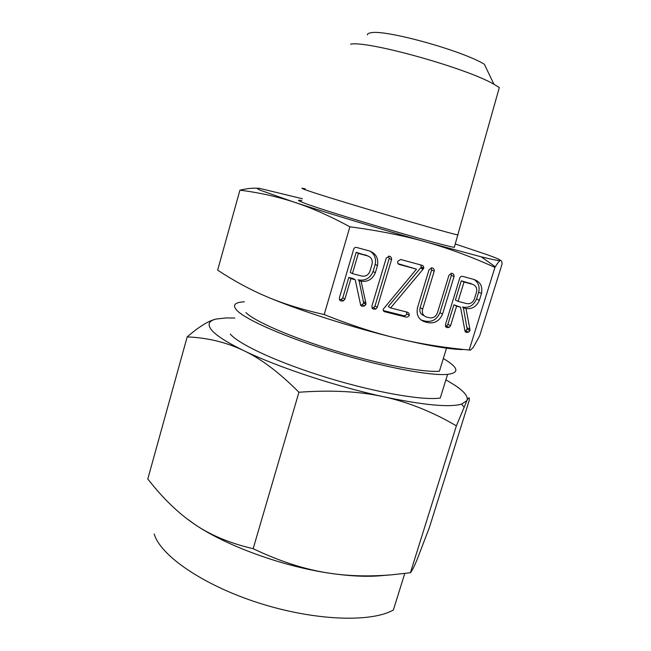 <?xml version="1.0" encoding="UTF-8"?>
<svg xmlns="http://www.w3.org/2000/svg" width="651" height="651" viewBox="0 0 651 651"><rect width="100%" height="100%" fill="white"/><g stroke="black" fill="none" stroke-linecap="round" stroke-linejoin="round"><path stroke-width="0.98" d="M389.322 256.185C390.974 256.681 391.723 257.804 391.56 259.57L377.279 307.345L375.814 309.03L373.519 309.127L372.144 308.2L371.933 305.994L386.214 258.121L389.322 256.185M423.427 268.757L390.6 307.939L407.046 312.106C408.6 312.553 409.349 313.619 409.3 315.304C408.429 316.866 407.192 317.428 405.573 316.988L385.132 311.853C383.618 311.56 383 310.649 383.284 309.111L416.494 269.148L399.34 264.501L397.794 263.297L397.704 261.36L400.65 259.48L421.278 265.095C423.028 265.364 423.842 266.357 423.711 268.074L423.427 268.757L420.627 267.96L423.158 269.107M451.965 273.282C453.535 273.754 454.235 274.844 454.064 276.553L442.55 314.059C439.58 320.894 434.705 323.742 427.927 322.603L424.623 321.773C418.471 319.413 416.103 314.702 417.519 307.654L429.042 269.75L432.069 267.854C433.664 268.326 434.38 269.433 434.209 271.166L422.662 309.079C421.75 312.862 422.89 315.475 426.088 316.931L429.416 317.769C433.2 318.339 435.869 316.703 437.423 312.854L448.97 275.178L451.965 273.282M479.364 300.298C476.402 306.906 471.666 309.607 465.164 308.387L466.01 308.607L469.916 329.284L469.916 330.684L468.476 332.222L466.238 332.409L464.985 331.115L460.542 307.182L456.595 306.157L450.549 325.752L449.133 327.437L446.928 327.559L445.642 326.664L445.471 324.556L459.72 278.278C460.208 276.716 461.177 276.081 462.617 276.382L474.042 279.491C480.292 281.696 482.773 286.35 481.496 293.446L479.364 300.298L476.556 298.996C473.611 305.571 468.907 308.248 462.438 307.036L465.164 308.387M302.414 198.75L259.627 188.367C256.193 187.895 256.535 188.562 260.66 190.352L293.788 202.038C276.83 196.504 258.87 192.55 239.918 190.182L217.646 270.149C234.059 280.939 250.432 289.801 266.772 296.71C282.973 303.643 302.113 309.591 324.19 314.563C350.531 325.077 374.813 332.986 397.037 338.308C419.35 343.712 443.396 347.618 469.184 350.01L494.931 267.398C471.405 256.779 448.49 248.324 426.161 242.017C403.937 235.686 378.516 230.609 349.896 226.8C329.333 215.717 310.625 207.466 293.788 202.038C326.761 212.869 382.129 229.608 426.161 242.017L481.219 256.82C492.986 259.692 499.35 260.937 500.334 260.555C501.115 260.083 496.851 258.17 487.55 254.826L455.334 244.003M324.19 314.563L349.896 226.8M375.342 272.712C372.372 279.515 367.416 282.314 360.467 281.11L361.142 281.289L365.862 302.992L365.903 304.448L364.389 306.051L361.98 306.23L360.597 304.855L355.218 279.751L350.93 278.628L344.892 299.11L343.419 300.86L341.043 300.974L339.627 300.013L339.391 297.8L353.615 249.439C354.087 247.844 355.088 247.185 356.61 247.461L369.093 250.855C375.879 253.231 378.679 258.13 377.474 265.551L375.342 272.712L373.072 271.532C370.126 278.286 365.195 281.069 358.286 279.873L360.231 281.053M367.319 34.82C367.433 33.795 368.653 33.111 370.98 32.77C385.115 29.295 462.129 50.558 484.328 64.229L493.946 84.264L499.309 87.551L454.292 247.38C433.005 243.352 316.467 208.702 301.503 201.956C297.328 200.231 297.458 199.784 301.885 200.622M458.019 235.044C436.862 230.12 320.251 195.495 305.026 189.628C300.795 188.082 300.876 187.814 305.27 188.839M239.918 190.182C246.737 188.562 252.645 187.911 257.641 188.245M469.184 350.01L470.413 350.148L473.22 347.471L479.632 335.932L502.059 264.127C501.962 261.385 501.384 260.188 500.334 260.555C499.366 260.831 497.69 262.906 495.305 266.78L494.931 267.398M493.946 84.264C466.328 67.989 366.912 40.362 350.555 44.178M462.438 349.587C449.19 349.302 427.39 345.543 397.037 338.308C352.997 327.73 298.565 310.275 266.772 296.71M446.521 348.171L439.417 371.192C423.891 372.722 380.851 364.625 336.347 351.109C291.819 337.617 254.622 321.399 245.915 312.594M443.323 358.538L446.236 360.32C458.597 368.214 459.045 372.901 447.595 374.374C430.791 376.075 383.708 367.229 335.013 352.411C286.294 337.609 246.005 319.926 236.964 310.462C232.122 305.205 234.58 302.316 244.345 301.795M230.299 334.069C239.031 344.509 278.962 362.981 327.51 377.783C376.042 392.618 423.207 400.69 440.263 398.021L447.595 374.374M298.931 392.252C279.377 372.592 260.961 358.701 243.694 350.596C226.402 342.304 207.563 337.739 187.179 336.892C199.328 326.444 209.044 320.487 216.335 319.014C208.857 320.699 207.189 324.263 211.339 329.723C215.831 335.314 226.613 342.263 243.694 350.596C277.212 366.969 336.038 386.491 383.878 396.801C359.775 391.389 331.457 389.876 298.931 392.252L253.158 548.703C280.426 561.675 306.165 569.885 330.391 573.328C282.583 566.508 225.604 545.644 194.348 524.096L186.08 518.106M234.824 318.038L226.296 317.932L216.335 319.014M187.179 336.892L147.801 478.981C162.652 498.088 178.171 513.126 194.348 524.096C210.265 535.073 229.876 543.276 253.158 548.703M154.181 534.015C160.39 555.49 202.99 585.184 258.748 602.972C314.457 620.834 371.086 622.714 393.367 610.011L404.776 573.458M392.154 574.76L380.566 575.736C366.48 576.941 349.758 576.135 330.391 573.328C349.416 576.168 370.004 576.648 392.154 574.76L410.407 572.75C411.88 571.228 414.134 566.777 417.169 559.404L429.448 527.343L469.29 400.259C469.583 396.915 468.793 397.045 466.905 400.65L456.375 425.852C432.419 411.814 408.25 402.131 383.878 396.801C423.475 405.134 449.369 407.575 461.559 404.133L466.905 400.65C468.5 396.898 464.7 391.91 455.513 385.677L445.911 379.793M456.375 425.852L410.407 572.75M463.317 307.475L467.174 329.203L469.916 330.684M467.174 329.203L465.75 330.732L468.476 332.222M465.75 330.732L464.969 331.001M465.278 331.888L466.238 332.409M456.595 306.157L453.902 304.814L460.542 307.182M453.902 304.814L447.904 324.296L450.549 325.752M447.904 324.296L446.496 325.964L449.133 327.437M446.496 325.964L445.422 326.232M446.277 327.193L446.928 327.559M474.14 279.523C478.379 282.469 479.893 286.684 478.672 292.185L481.496 293.446M478.672 292.185L476.556 298.996M471.365 283.803L461.299 280.817L455.383 300.021L458.076 301.34L466.596 303.578C470.209 304.212 472.813 302.674 474.392 298.98L476.524 292.112C477.289 288.19 475.962 285.594 472.553 284.324L464.041 282.013L458.076 301.34M461.299 280.817L464.041 282.013M469.77 283.112L472.553 284.324M450.964 273.274L451.371 275.373L454.064 276.553M451.371 275.373L439.938 312.659L442.55 314.059M439.938 312.659C436.984 319.462 432.142 322.286 425.396 321.155L427.927 322.603M425.396 321.155L422.117 320.325L424.623 321.773M422.117 320.325L421.002 319.975M431.157 267.821L431.621 270.019L434.209 271.166M431.621 270.019L420.155 307.695L422.662 309.079M420.155 307.695C419.244 311.463 420.383 314.059 423.565 315.507M420.627 267.96L423.036 269.213M420.505 268.066L388.265 306.556L390.6 307.939M406.419 311.951L406.867 313.88L409.3 315.304M406.867 313.88C406.004 315.434 404.767 315.995 403.156 315.556L405.573 316.988M403.156 315.556L383.268 310.551M383.374 310.779L385.132 311.853M398.038 263.671L416.494 269.148M398.445 264.078L399.34 264.501M420.733 264.949L421.181 266.934L423.711 268.074M421.181 266.934L420.896 267.618M388.606 256.12L389.192 258.471L391.56 259.57M389.192 258.471L375.017 305.954L377.279 307.345M375.017 305.954L373.56 307.63L375.814 309.03M373.56 307.63L371.957 307.85M372.445 308.46L373.519 309.127M358.05 279.816L360.467 281.11M359.026 280.369L363.697 303.073L365.903 304.448M363.697 303.073L362.192 304.66L364.389 306.051M362.192 304.66L360.597 304.969M360.752 305.441L361.98 306.23M350.93 278.628L348.798 277.407L353.062 278.514L355.218 279.751M348.798 277.407L342.808 297.751L344.892 299.11M342.808 297.751L341.336 299.493L343.419 300.86M341.336 299.493L339.448 299.696M339.724 300.095L341.043 300.974M370.118 251.18C374.675 254.329 376.368 258.74 375.188 264.412L377.474 265.551M375.188 264.412L373.072 271.532M367.571 255.884L356.187 252.328L350.271 272.403L352.419 273.599L361.655 276.024C365.569 276.724 368.336 275.145 369.947 271.288L372.079 264.111C372.803 260.009 371.314 257.275 367.612 255.908L358.367 253.402L352.419 273.599M356.187 252.328L358.367 253.402M365.374 254.818L367.612 255.908M467.174 327.819L469.916 329.284M363.657 301.625L365.862 302.992M481.219 256.82L495.305 266.78M461.559 404.133L463.984 406.989"/></g></svg>
